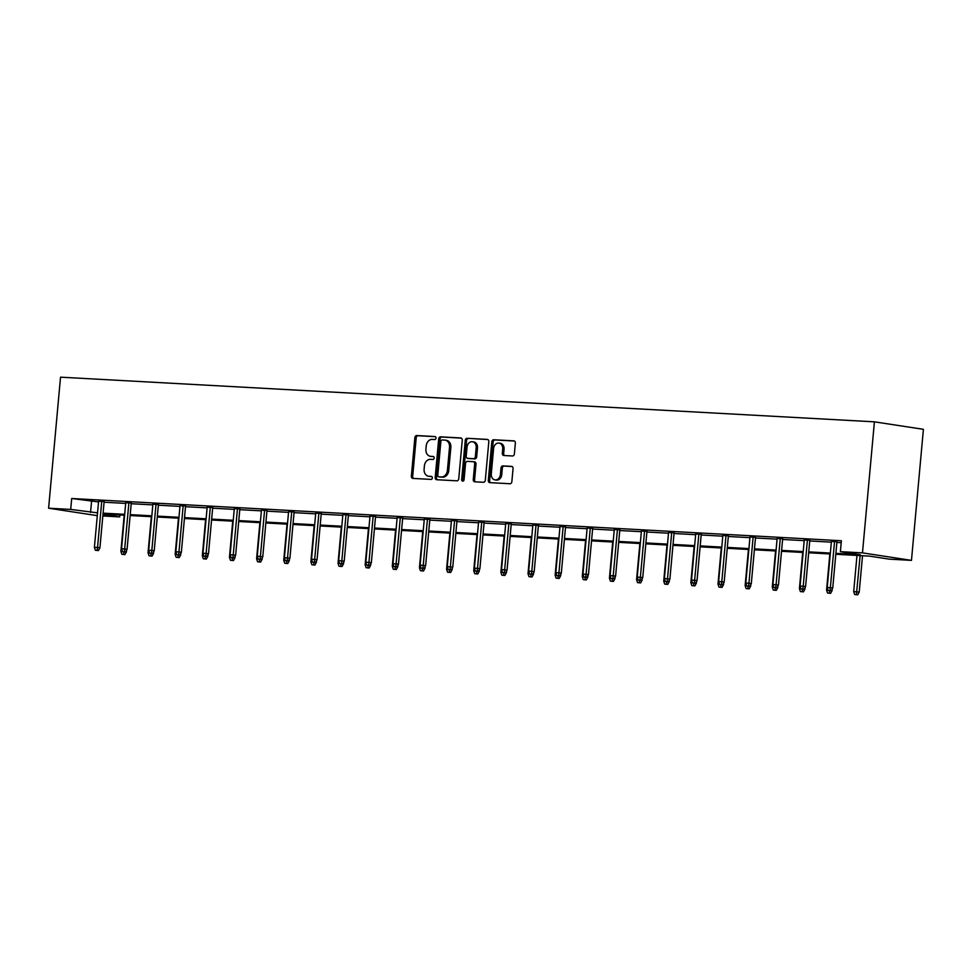 <?xml version="1.0" encoding="UTF-8"?>
<svg xmlns="http://www.w3.org/2000/svg" width="972" height="972" viewBox="0 0 972 972"><rect width="100%" height="100%" fill="white"/><g stroke="black" fill="none" stroke-linecap="round" stroke-linejoin="round"><path stroke-width="1.46" d="M435.978 438.105A1.507 1.191 -81.3 0 0 434.921 436.537L416.769 435.541A2.151 1.713 -81.3 0 0 414.874 437.582L411.363 476.171A2.151 1.713 -81.3 0 0 412.869 478.406L431.021 479.403A1.507 1.191 -81.3 0 0 431.289 476.402L428.944 476.28A6.901 5.468 -81.3 0 1 428.531 476.231A6.901 5.468 -81.3 0 1 424.108 469.112L424.4 465.904A6.901 5.468 -81.3 0 1 430.487 459.343L432.832 459.464A1.507 1.191 -81.3 0 0 433.111 456.463L430.754 456.342A6.901 5.468 -81.3 0 1 430.341 456.293A6.901 5.468 -81.3 0 1 425.918 449.185L426.21 445.966A6.901 5.468 -81.3 0 1 432.297 439.405L434.642 439.538A1.507 1.191 -81.3 0 0 435.978 438.105M512.487 455.977A2.151 1.713 -81.3 0 0 514.382 453.924L515.367 443.098A2.151 1.713 -81.3 0 0 513.86 440.863L493.703 439.757A2.151 1.713 -81.3 0 0 491.808 441.81L488.296 480.399A2.151 1.713 -81.3 0 0 489.803 482.634L509.96 483.74A2.151 1.713 -81.3 0 0 511.855 481.687L513.046 468.613A2.151 1.713 -81.3 0 0 511.539 466.378L502.913 465.904A2.151 1.713 -81.3 0 0 501.017 467.957L500.422 474.433A5.759 4.568 -81.3 0 1 494.979 479.889A5.759 4.568 -81.3 0 1 491.285 473.935L493.594 448.529A5.759 4.568 -81.3 0 1 499.037 443.086A5.759 4.568 -81.3 0 1 502.731 449.04L502.342 453.268A2.151 1.713 -81.3 0 0 503.861 455.503L512.487 455.977M70.701 509.425L71.685 498.502L841.375 540.748L840.391 551.659L862.48 552.874L874.411 421.836L60.531 377.172L48.6 508.21L70.701 509.425L97.552 512.839M462.259 440.182A2.151 1.713 -81.3 0 0 460.752 437.947L440.595 436.841A2.151 1.713 -81.3 0 0 438.7 438.894L435.189 477.483A2.151 1.713 -81.3 0 0 436.695 479.718L456.852 480.824A2.151 1.713 -81.3 0 0 458.748 478.771L462.259 440.182M467.155 438.299L487.3 439.405A2.151 1.713 -81.3 0 1 488.819 441.64L485.307 480.229A2.151 1.713 -81.3 0 1 483.4 482.282L474.773 481.808A2.151 1.713 -81.3 0 1 473.267 479.573L474.688 463.923A2.151 1.713 -81.3 0 0 473.182 461.688L467.459 461.372A2.151 1.713 -81.3 0 0 465.552 463.425L464.069 479.718A1.507 1.191 -81.3 0 1 461.676 479.585L465.248 440.352A2.151 1.713 -81.3 0 1 467.155 438.299L487.871 439.563M835.811 554.271L869.515 556.118L889.38 559.155L911.469 560.37L923.4 429.32L874.411 421.836M71.685 498.502L98.537 501.917M104.077 502.22L125.68 503.411M131.22 503.715L152.823 504.893M158.363 505.197L179.966 506.388M185.506 506.691L207.109 507.882M212.637 508.186L234.252 509.364M239.78 509.668L261.383 510.859M266.923 511.163L288.526 512.341M294.066 512.645L315.669 513.836M321.21 514.139L342.812 515.33M348.353 515.634L369.955 516.812M375.484 517.116L397.098 518.307M402.627 518.611L424.229 519.789M429.77 520.093L451.373 521.284M456.913 521.587L478.516 522.778M484.056 523.082L505.659 524.26M511.187 524.564L532.802 525.755M538.33 526.059L559.933 527.237M565.473 527.541L587.076 528.732M592.616 529.035L614.219 530.226M619.759 530.53L641.362 531.708M646.902 532.012L668.505 533.203M674.033 533.507L695.648 534.685M701.177 534.989L722.779 536.18M728.32 536.483L749.922 537.674M755.463 537.978L777.065 539.156M782.606 539.46L804.209 540.651M809.749 540.954L831.352 542.145M836.88 542.449L841.205 542.68M104.138 501.54L98.609 501.236M131.281 503.034L125.74 502.731M158.424 504.529L152.883 504.225M185.567 506.011L180.027 505.707M212.698 507.506L207.17 507.202M239.841 508.988L234.313 508.684M266.984 510.482L261.444 510.178M294.127 511.977L288.587 511.673M321.27 513.459L315.73 513.155M348.413 514.953L342.873 514.65M375.544 516.436L370.016 516.132M402.687 517.93L397.159 517.626M429.831 519.425L424.29 519.121M456.974 520.907L451.433 520.603M484.117 522.401L478.576 522.098M511.26 523.896L505.719 523.58M538.391 525.378L532.863 525.074M565.534 526.873L560.006 526.569M592.677 528.355L587.137 528.051M619.82 529.849L614.28 529.546M646.963 531.344L641.423 531.04M674.106 532.826L668.566 532.522M701.237 534.321L695.709 534.017M728.38 535.803L722.852 535.499M755.523 537.297L749.983 536.994M782.667 538.792L777.126 538.488M809.81 540.274L804.269 539.97M836.941 541.769L831.412 541.465M119.86 514.966L119.69 516.91L102.825 515.986M911.469 560.37L862.48 552.874M835.896 553.36L860.244 554.696L840.391 551.659M103.081 513.143L124.683 514.334M130.224 514.638L151.826 515.816M157.367 516.12L178.97 517.311M184.51 517.614L206.113 518.793M211.653 519.097L233.256 520.287M238.784 520.591L260.399 521.782M265.927 522.086L287.53 523.264M293.07 523.568L314.673 524.759M320.213 525.062L341.816 526.241M347.356 526.545L368.959 527.735M374.499 528.039L396.102 529.23M401.63 529.533L423.245 530.712M428.774 531.016L450.376 532.206M455.917 532.51L477.519 533.689M483.06 533.993L504.662 535.183M510.203 535.487L531.806 536.678M537.346 536.981L558.949 538.16M564.477 538.464L586.092 539.654M591.62 539.958L613.223 541.137M618.763 541.44L640.366 542.631M645.906 542.935L667.509 544.126M673.049 544.429L694.652 545.608M700.18 545.912L721.795 547.102M727.323 547.406L748.926 548.585M754.466 548.888L776.069 550.079M781.61 550.383L803.212 551.574M808.753 551.877L830.355 553.056M48.6 508.21L97.297 515.646M102.971 514.358L119.69 516.91M830.27 553.967L808.668 552.776M803.127 552.473L781.524 551.282M775.996 550.978L754.381 549.8M748.853 549.496L727.25 548.305M721.71 548.001L700.107 546.823M694.567 546.519L672.964 545.328M667.424 545.025L645.821 543.834M640.281 543.53L618.678 542.352M613.15 542.048L591.535 540.857M586.007 540.553L564.404 539.375M558.864 539.071L537.261 537.88M531.72 537.577L510.118 536.386M504.577 536.082L482.975 534.904M477.434 534.6L455.832 533.409M450.303 533.106L428.688 531.927M423.16 531.623L401.558 530.433M396.017 530.129L374.414 528.938M368.874 528.634L347.271 527.456M341.731 527.152L320.128 525.961M314.588 525.658L292.985 524.479M287.457 524.175L265.854 522.985M260.314 522.681L238.711 521.49M233.171 521.186L211.568 520.008M206.028 519.704L184.425 518.513M178.884 518.21L157.282 517.019M151.754 516.715L130.139 515.537M124.61 515.233L103.008 514.042M91.55 501.54L90.554 512.451M431.252 456.415A6.901 5.468 -81.3 0 0 431.665 456.5A6.901 5.468 -81.3 0 0 432.078 456.548L430.754 456.342M433.573 456.621L432.078 456.548M429.442 476.353A6.901 5.468 -81.3 0 0 429.855 476.438A6.901 5.468 -81.3 0 0 430.268 476.474L428.944 476.28M431.762 476.559L430.268 476.474M435.395 436.683L418.094 435.735A2.151 1.713 -81.3 0 0 416.198 437.789L412.687 476.377A2.151 1.713 -81.3 0 0 413.622 478.455M461.323 438.117L441.92 437.048A2.151 1.713 -81.3 0 0 440.024 439.101L436.513 477.677A2.151 1.713 -81.3 0 0 437.449 479.755M442.199 439.952A1.507 1.191 -81.3 0 0 440.875 441.385L437.789 475.259A1.507 1.191 -81.3 0 0 438.846 476.815L441.324 476.96A6.901 5.468 -81.3 0 0 447.412 470.399L449.526 447.242A6.901 5.468 -81.3 0 0 445.091 440.122A6.901 5.468 -81.3 0 0 444.678 440.085L442.199 439.952M439.988 476.997A1.507 1.191 -81.3 0 0 440.17 477.021L438.846 476.815M445.091 440.122L446.415 440.328A6.901 5.468 -81.3 0 1 450.85 447.448L448.736 470.594A6.901 5.468 -81.3 0 1 442.649 477.155L440.17 477.021M473.437 461.724L474.506 461.882A2.151 1.713 -81.3 0 1 476.013 464.13L474.591 479.779A2.151 1.713 -81.3 0 0 475.527 481.845M468.48 438.506A2.151 1.713 -81.3 0 0 466.572 440.559L463 479.779A1.507 1.191 -81.3 0 0 463.352 480.982M476.171 447.679A5.759 4.568 -81.3 0 0 472.465 441.738A5.759 4.568 -81.3 0 0 467.034 447.181L466.22 456.135A2.151 1.713 -81.3 0 0 467.726 458.371L473.449 458.687A2.151 1.713 -81.3 0 0 475.357 456.633L476.171 447.679L477.495 447.885A5.759 4.568 -81.3 0 0 473.789 441.932L472.465 441.738M468.796 458.529A2.151 1.713 -81.3 0 0 469.051 458.577L467.726 458.371M477.495 447.885L476.681 456.84A2.151 1.713 -81.3 0 1 474.773 458.881L469.051 458.577M499.037 443.086L500.361 443.293A5.759 4.568 -81.3 0 1 504.055 449.234L503.666 453.474A2.151 1.713 -81.3 0 0 504.614 455.552M494.979 479.889L496.303 480.083A5.759 4.568 -81.3 0 0 501.746 474.64L500.422 474.433M512.11 466.536L504.237 466.098A2.151 1.713 -81.3 0 0 502.33 468.152L501.746 474.64M514.431 441.021L495.027 439.964A2.151 1.713 -81.3 0 0 493.132 442.017L489.621 480.593A2.151 1.713 -81.3 0 0 490.556 482.671M125.728 551.792L126.409 551.889L126.554 550.274M121.865 554.307L124.926 554.611L121.865 554.307L120.893 551.355L124.185 515.209M120.893 551.355L122.411 551.44M123.966 551.962L123.602 554.405M126.409 551.889L124.926 554.611M97.115 550.359L95.378 550.261L98.439 550.565L97.115 550.359L97.54 547.479L94.406 547.309L98.634 500.92M101.768 501.09L97.54 547.479L99.922 547.844L104.174 501.224M98.439 550.565L99.922 547.844M94.406 547.309L95.378 550.261M152.871 553.275L153.552 553.384L153.698 551.756M149.008 555.802L152.069 556.106L149.008 555.802L148.036 552.849L151.328 516.703M148.036 552.849L149.554 552.922M151.097 553.457L150.745 555.899M153.552 553.384L152.069 556.106M180.014 554.769L180.695 554.866L180.841 553.25M176.139 557.296L179.213 557.588L176.139 557.296L175.179 554.332L178.471 518.185M175.179 554.332L176.697 554.417M178.24 554.939L177.888 557.393M180.695 554.866L179.213 557.588M124.258 551.853L122.521 551.756L125.582 552.047L124.258 551.853L124.683 548.973L121.549 548.791L125.777 502.403M128.911 502.585L124.683 548.973L127.065 549.338L131.305 502.706M125.582 552.047L127.065 549.338M121.549 548.791L122.521 551.756M151.401 553.335L149.664 553.25L152.726 553.542L151.401 553.335L151.826 550.456L148.692 550.286L152.92 503.897M156.042 504.067L151.826 550.456L154.208 550.82L158.448 504.201M152.726 553.542L154.208 550.82M148.692 550.286L149.664 553.25M207.158 556.251L207.838 556.361L207.984 554.733M203.282 558.779L206.343 559.082L203.282 558.779L202.322 555.826L205.602 519.68M202.322 555.826L203.841 555.911M205.384 556.434L205.019 558.876M207.838 556.361L206.343 559.082M234.288 557.746L234.969 557.855L235.115 556.227M230.425 560.273L233.487 560.565L230.425 560.273L229.453 557.308L232.745 521.162M229.453 557.308L230.984 557.393M232.527 557.928L232.162 560.37M234.969 557.855L233.487 560.565M261.432 559.24L262.112 559.337L262.258 557.721M257.568 561.755L260.63 562.059L257.568 561.755L256.596 558.803L259.889 522.657M256.596 558.803L258.115 558.888M259.67 559.41L259.305 561.852M262.112 559.337L260.63 562.059M178.544 554.83L176.807 554.733L179.869 555.036L178.544 554.83L178.97 551.95L175.835 551.78L180.051 505.391M183.186 505.562L178.97 551.95L181.351 552.315L185.591 505.695M179.869 555.036L181.351 552.315M175.835 551.78L176.807 554.733M205.687 556.324L203.938 556.227L207.012 556.519L205.687 556.324L206.113 553.433L202.978 553.262L207.194 506.874M210.329 507.044L206.113 553.433L208.494 553.797L212.734 507.177M207.012 556.519L208.494 553.797M202.978 553.262L203.938 556.227M232.818 557.807L231.081 557.709L234.143 558.013L232.818 557.807L233.244 554.927L230.121 554.757L234.337 508.368M237.472 508.538L233.244 554.927L235.637 555.291L239.877 508.672M234.143 558.013L235.637 555.291M230.121 554.757L231.081 557.709M259.961 559.301L258.224 559.204L261.286 559.508L259.961 559.301L260.387 556.421L257.252 556.251L261.48 509.863M264.615 510.033L260.387 556.421L262.768 556.786L267.021 510.166M261.286 559.508L262.768 556.786M257.252 556.251L258.224 559.204M287.105 560.783L285.367 560.698L288.429 560.99L287.105 560.783L287.53 557.904L284.395 557.734L288.623 511.345M291.746 511.515L287.53 557.904L289.911 558.268L294.151 511.649M288.429 560.99L289.911 558.268M284.395 557.734L285.367 560.698M314.248 562.278L312.51 562.181L315.572 562.484L314.248 562.278L314.673 559.398L311.538 559.228L315.766 512.839M318.889 513.009L314.673 559.398L317.054 559.763L321.295 513.143M315.572 562.484L317.054 559.763M311.538 559.228L312.51 562.181M341.391 563.772L339.653 563.675L342.715 563.967L341.391 563.772L341.816 560.88L338.681 560.71L342.897 514.322M346.032 514.492L341.816 560.88L344.197 561.245L348.438 514.625M342.715 563.967L344.197 561.245M338.681 560.71L339.653 563.675M368.534 565.254L366.784 565.157L369.858 565.461L368.534 565.254L368.947 562.375L365.824 562.205L370.04 515.816M373.175 515.986L368.947 562.375L371.34 562.739L375.581 516.12M369.858 565.461L371.34 562.739M365.824 562.205L366.784 565.157M395.665 566.749L393.927 566.652L396.989 566.955L395.665 566.749L396.09 563.869L392.967 563.699L397.183 517.311M400.318 517.481L396.09 563.869L398.471 564.234L402.724 517.614M396.989 566.955L398.471 564.234M392.967 563.699L393.927 566.652M422.808 568.231L421.07 568.146L424.132 568.438L422.808 568.231L423.233 565.352L420.098 565.182L424.327 518.793M427.461 518.963L423.233 565.352L425.615 565.716L429.867 519.097M424.132 568.438L425.615 565.716M420.098 565.182L421.07 568.146M449.951 569.726L448.214 569.628L451.275 569.932L449.951 569.726L450.376 566.846L447.242 566.676L451.47 520.287M454.592 520.457L450.376 566.846L452.758 567.211L456.998 520.591M451.275 569.932L452.758 567.211M447.242 566.676L448.214 569.628M477.094 571.22L475.357 571.123L478.418 571.415L477.094 571.22L477.519 568.341L474.385 568.158L478.613 521.77M481.735 521.94L477.519 568.341L479.901 568.693L484.141 522.073M478.418 571.415L479.901 568.693M474.385 568.158L475.357 571.123M504.237 572.702L502.488 572.605L505.562 572.909L504.237 572.702L504.662 569.823L501.528 569.653L505.744 523.264M508.878 523.434L504.662 569.823L507.044 570.187L511.284 523.568M505.562 572.909L507.044 570.187M501.528 569.653L502.488 572.605M531.368 574.197L529.631 574.1L532.692 574.403L531.368 574.197L531.793 571.317L528.671 571.147L532.887 524.759M536.022 524.929L531.793 571.317L534.187 571.682L538.427 525.062M532.692 574.403L534.187 571.682M528.671 571.147L529.631 574.1M558.511 575.691L556.774 575.594L559.836 575.886L558.511 575.691L558.936 572.8L555.814 572.63L560.03 526.241M563.165 526.411L558.936 572.8L561.318 573.164L565.57 526.545M559.836 575.886L561.318 573.164M555.814 572.63L556.774 575.594M585.654 577.174L583.917 577.076L586.979 577.38L585.654 577.174L586.08 574.294L582.945 574.124L587.173 527.735M590.308 527.905L586.08 574.294L588.461 574.659L592.701 528.039M586.979 577.38L588.461 574.659M582.945 574.124L583.917 577.076M612.797 578.668L611.06 578.571L614.122 578.862L612.797 578.668L613.223 575.788L610.088 575.606L614.316 529.218M617.439 529.4L613.223 575.788L615.604 576.153L619.844 529.521M614.122 578.862L615.604 576.153M610.088 575.606L611.06 578.571M639.941 580.15L638.203 580.053L641.265 580.357L639.941 580.15L640.366 577.271L637.231 577.101L641.447 530.712M644.582 530.882L640.366 577.271L642.747 577.635L646.988 531.016M641.265 580.357L642.747 577.635M637.231 577.101L638.203 580.053M667.084 581.645L665.334 581.548L668.408 581.851L667.084 581.645L667.509 578.765L664.374 578.595L668.59 532.206M671.725 532.377L667.509 578.765L669.89 579.13L674.131 532.51M668.408 581.851L669.89 579.13M664.374 578.595L665.334 581.548M288.575 560.723L289.255 560.832L289.401 559.204M284.711 563.25L287.773 563.553L284.711 563.25L283.739 560.297L287.032 524.151M283.739 560.297L285.258 560.37M286.813 560.905L286.448 563.347M289.255 560.832L287.773 563.553M315.718 562.217L316.398 562.314L316.544 560.698M311.854 564.744L314.916 565.036L311.854 564.744L310.882 561.78L314.175 525.633M310.882 561.78L312.401 561.865M313.944 562.387L313.592 564.841M316.398 562.314L314.916 565.036M342.861 563.699L343.541 563.809L343.687 562.181M338.985 566.226L342.059 566.53L338.985 566.226L338.025 563.274L341.306 527.128M338.025 563.274L339.544 563.359M341.087 563.882L340.735 566.324M343.541 563.809L342.059 566.53M369.992 565.194L370.672 565.303L370.83 563.675M366.128 567.721L369.19 568.013L366.128 567.721L365.168 564.756L368.449 528.61M365.168 564.756L366.687 564.841M368.23 565.376L367.866 567.818M370.672 565.303L369.19 568.013M397.135 566.688L397.815 566.785L397.961 565.169M393.271 569.215L396.333 569.507L393.271 569.215L392.299 566.251L395.592 530.105M392.299 566.251L393.83 566.336M395.373 566.858L395.009 569.3M397.815 566.785L396.333 569.507M424.278 568.17L424.958 568.28L425.104 566.652M420.414 570.698L423.476 571.001L420.414 570.698L419.442 567.745L422.735 531.599M419.442 567.745L420.961 567.83M422.516 568.353L422.152 570.795M424.958 568.28L423.476 571.001M451.421 569.665L452.102 569.762L452.247 568.146M447.557 572.192L450.619 572.484L447.557 572.192L446.585 569.228L449.878 533.081M446.585 569.228L448.104 569.313M449.647 569.835L449.295 572.289M452.102 569.762L450.619 572.484M478.564 571.147L479.245 571.257L479.39 569.641M474.688 573.674L477.762 573.978L474.688 573.674L473.728 570.722L477.021 534.576M473.728 570.722L475.247 570.807M476.79 571.329L476.438 573.772M479.245 571.257L477.762 573.978M505.707 572.642L506.388 572.751L506.534 571.123M501.831 575.169L504.893 575.46L501.831 575.169L500.872 572.204L504.152 536.058M500.872 572.204L502.39 572.289M503.933 572.824L503.569 575.266M506.388 572.751L504.893 575.46M532.838 574.136L533.519 574.233L533.677 572.617M528.975 576.663L532.036 576.955L528.975 576.663L528.015 573.699L531.295 537.552M528.015 573.699L529.533 573.784M531.077 574.306L530.712 576.748M533.519 574.233L532.036 576.955M559.981 575.618L560.662 575.728L560.808 574.1M556.118 578.146L559.179 578.449L556.118 578.146L555.146 575.193L558.438 539.047M555.146 575.193L556.677 575.278M558.22 575.801L557.855 578.243M560.662 575.728L559.179 578.449M587.124 577.113L587.805 577.21L587.951 575.594M583.261 579.64L586.323 579.932L583.261 579.64L582.289 576.675L585.581 540.529M582.289 576.675L583.808 576.76M585.363 577.283L584.998 579.737M587.805 577.21L586.323 579.932M614.268 578.595L614.948 578.705L615.094 577.089M610.404 581.122L613.466 581.426L610.404 581.122L609.432 578.17L612.725 542.024M609.432 578.17L610.951 578.255M612.494 578.777L612.141 581.22M614.948 578.705L613.466 581.426M641.411 580.09L642.091 580.199L642.237 578.571M637.535 582.617L640.609 582.908L637.535 582.617L636.575 579.652L639.868 543.506M636.575 579.652L638.094 579.737M639.637 580.272L639.284 582.714M642.091 580.199L640.609 582.908M668.554 581.584L669.234 581.681L669.38 580.065M664.678 584.111L667.74 584.403L664.678 584.111L663.718 581.147L666.999 545M663.718 581.147L665.237 581.232M666.78 581.754L666.415 584.196M669.234 581.681L667.74 584.403M695.685 583.066L696.365 583.176L696.523 581.548M691.821 585.594L694.883 585.897L691.821 585.594L690.849 582.641L694.142 546.495M690.849 582.641L692.38 582.726M693.923 583.249L693.558 585.691M696.365 583.176L694.883 585.897M722.828 584.561L723.508 584.658L723.654 583.042M718.964 587.088L722.026 587.38L718.964 587.088L717.992 584.123L721.285 547.977M717.992 584.123L719.523 584.208M721.066 584.731L720.702 587.185M723.508 584.658L722.026 587.38M749.971 586.043L750.651 586.152L750.797 584.537M746.107 588.57L749.169 588.874L746.107 588.57L745.135 585.618L748.428 549.472M745.135 585.618L746.654 585.703M748.209 586.225L747.845 588.668M750.651 586.152L749.169 588.874M694.215 583.139L692.477 583.042L695.539 583.334L694.215 583.139L694.64 580.248L691.517 580.077L695.733 533.689M698.868 533.859L694.64 580.248L697.033 580.612L701.274 533.993M695.539 583.334L697.033 580.612M691.517 580.077L692.477 583.042M721.358 584.622L719.62 584.524L722.682 584.828L721.358 584.622L721.783 581.742L718.648 581.572L722.876 535.183M726.011 535.353L721.783 581.742L724.164 582.107L728.417 535.487M722.682 584.828L724.164 582.107M718.648 581.572L719.62 584.524M777.114 587.538L777.794 587.647L777.94 586.019M773.25 590.065L776.312 590.356L773.25 590.065L772.278 587.1L775.571 550.954M772.278 587.1L773.797 587.185M775.34 587.72L774.988 590.162M777.794 587.647L776.312 590.356M748.501 586.116L746.763 586.019L749.825 586.31L748.501 586.116L748.926 583.236L745.791 583.054L750.019 536.666M753.154 536.848L748.926 583.236L751.307 583.601L755.548 536.969M749.825 586.31L751.307 583.601M745.791 583.054L746.763 586.019M804.257 589.032L804.938 589.129L805.083 587.513M800.381 591.559L803.455 591.851L800.381 591.559L799.421 588.595L802.714 552.448M799.421 588.595L800.94 588.68M802.483 589.202L802.131 591.644M804.938 589.129L803.455 591.851M775.644 587.598L773.906 587.501L776.968 587.805L775.644 587.598L776.069 584.719L772.934 584.549L777.163 538.16M780.285 538.33L776.069 584.719L778.451 585.083L782.691 538.464M776.968 587.805L778.451 585.083M772.934 584.549L773.906 587.501M831.4 590.514L832.081 590.624L832.226 588.996M827.524 593.042L830.586 593.345L827.524 593.042L826.564 590.089L829.845 553.943M826.564 590.089L828.083 590.174M829.626 590.697L829.262 593.139M832.081 590.624L830.586 593.345M802.787 589.093L801.049 588.996L804.111 589.299L802.787 589.093L803.212 586.213L800.078 586.043L804.294 539.654M807.428 539.825L803.212 586.213L805.594 586.578L809.834 539.958M804.111 589.299L805.594 586.578M800.078 586.043L801.049 588.996M854.667 594.536L857.729 594.828L854.667 594.536L853.695 591.571L859.212 592.106L862.529 555.729M856.405 594.633L860.123 555.595M853.695 591.571L856.988 555.425M859.212 592.106L857.729 594.828M829.93 590.587L828.18 590.49L831.254 590.782L829.93 590.587L830.355 587.696L827.221 587.525L831.437 541.137M834.571 541.307L830.355 587.696L832.737 588.06L836.977 541.44M831.254 590.782L832.737 588.06M827.221 587.525L828.18 590.49M412.687 476.377L411.363 476.171M416.198 437.789L414.874 437.582M418.094 435.735L416.769 435.541M436.513 477.677L435.189 477.483M440.024 439.101L438.7 438.894M441.92 437.048L440.595 436.841M442.649 477.155L441.324 476.96M448.736 470.594L447.412 470.399M450.85 447.448L449.526 447.242M474.591 479.779L473.267 479.573M476.013 464.13L474.688 463.923M463 479.779L461.676 479.585M466.572 440.559L465.248 440.352M474.773 458.881L473.449 458.687M476.681 456.84L475.357 456.633M503.666 453.474L502.342 453.268M504.055 449.234L502.731 449.04M502.33 468.152L501.017 467.957M504.237 466.098L502.913 465.904M489.621 480.593L488.296 480.399M493.132 442.017L491.808 441.81M495.027 439.964L493.703 439.757M431.665 456.5L430.341 456.293M429.855 476.438L428.531 476.231M440.085 477.009L438.761 476.815M474.628 461.894L473.303 461.7M468.929 458.553L467.605 458.359"/></g></svg>
